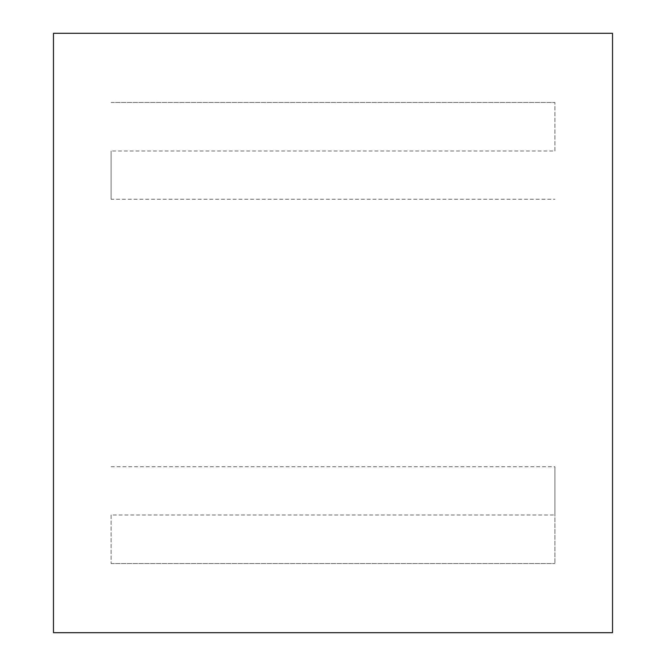 <?xml version="1.0" encoding="UTF-8"?>
<svg xmlns="http://www.w3.org/2000/svg" width="666" height="666" viewBox="0 0 666 666"><rect width="100%" height="100%" fill="white"/><g stroke="black" fill="none" stroke-linecap="round" stroke-linejoin="round"><path stroke-width="0.5" stroke-dasharray="3.33 2.5" d="M111.105 515.001L111.105 563.536L111.105 515.001L554.895 515.001L554.895 466.758L554.895 563.536L554.895 515.001M111.105 466.758L554.895 466.758M111.105 563.536L554.895 563.536L111.105 563.536M554.895 150.999L554.895 102.464L554.895 150.999L111.105 150.999L111.105 199.242L554.895 199.242M111.105 199.242L111.105 150.999M111.105 102.464L554.895 102.464L111.105 102.464M53.471 632.7L53.471 33.3L612.529 33.3L612.529 632.7L53.471 632.7"/><path stroke-width="1" d="M53.471 632.7L612.529 632.7L612.529 33.3L53.471 33.3L53.471 632.7"/></g></svg>
